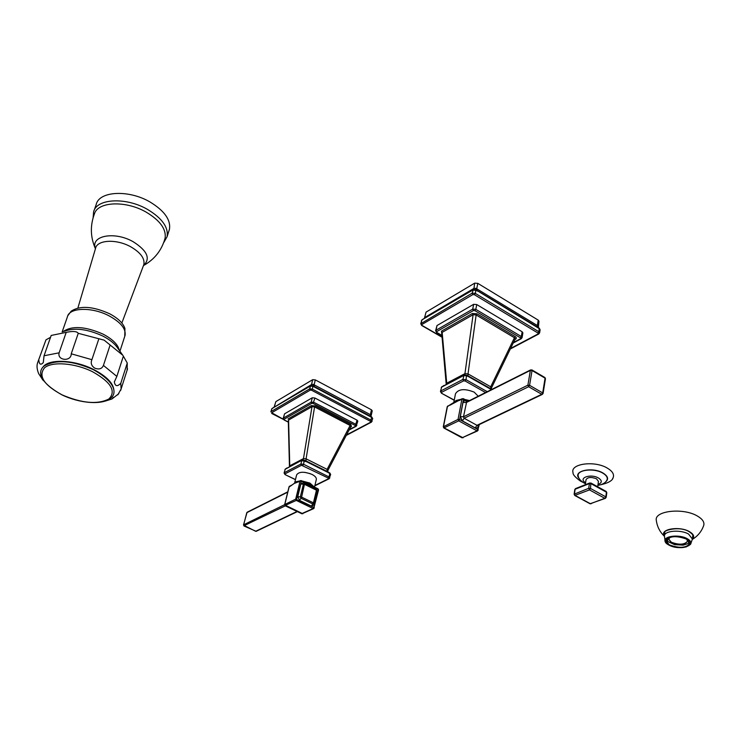 <?xml version="1.0" encoding="UTF-8"?>
<svg xmlns="http://www.w3.org/2000/svg" width="741" height="741" viewBox="0 0 741 741"><rect width="100%" height="100%" fill="white"/><g stroke="black" fill="none" stroke-linecap="round" stroke-linejoin="round"><path stroke-width="1.11" d="M122.904 355.328L104.12 340.138L78.25 333.311C77.036 331.366 73.303 330.995 67.061 332.19L66.208 332.366L59.123 352.818C56.964 360.682 71.368 361.877 71.238 353.8L91.903 359.681C90.448 363.109 91.43 365.943 94.829 368.175C99.137 369.75 101.999 368.823 103.425 365.415L116.846 376.419L114.318 381.967C115.161 386.367 117.319 386.811 120.783 383.282L121.126 388.942L120.626 390.451M66.208 332.366L51.194 335.441L44.043 355.763L59.123 352.818M42.33 379.216L38.699 373.705C36.93 369.407 36.568 365.767 37.606 362.775L45.97 339.86L50.536 337.303M38.828 360.08C39.236 364.47 40.718 365.313 43.284 362.627L44.043 355.763M45.97 339.86L38.087 361.413M127.109 370.167L127.257 363.053L123.367 356.162M42.376 379.411L43.506 380.707M38.699 373.705L38.467 373.177M98.729 339.183L91.903 359.681M110.14 344.963L103.425 365.415M118.792 393.684L111.937 398.973L113.447 397.324M123.386 356.078L116.846 376.419M127.257 363.053L120.783 383.282M78.25 333.311L71.238 353.8M124.766 336.303L124.933 328.495C123.173 323.196 118.088 318.297 109.677 313.786C92.866 306.228 80.028 305.366 71.164 311.192L67.82 315.703M95.432 248.763C90.421 237.305 90.05 225.755 94.339 214.14C97.469 201.469 125.887 200.246 146.301 212.213C159.963 220.457 166.243 229.034 165.15 237.935L164.798 239.241M168.976 230.766L169.439 229.33C170.949 219.938 164.511 210.842 150.127 202.052C128.749 189.4 98.942 191.011 96.173 204.609L94.098 210.509M688.954 540.874L688.426 542.671L688.935 542.792L688.046 543.588L683.239 545.154L674.597 544.644L668.012 541.578L667.206 540.615L667.715 540.597L667.419 538.475M670.105 537.271L668.641 539.253L671.309 542.505C679.488 545.432 684.925 544.987 687.611 541.199L686.574 539.105M667.206 540.615L667.067 538.744M686.648 539.142C676.237 535.419 669.327 535.947 665.927 540.745L669.318 544.857C679.682 548.562 686.574 548.016 689.973 543.209L686.648 539.142M664.408 536.039C658.879 529.259 679.367 525.591 689.528 531.686C693.752 534.224 694.715 536.716 692.427 539.161M692.4 539.355C697.929 535.993 701.727 531.278 703.793 525.202C704.487 521.997 702.366 518.95 697.429 516.06C683.322 507.465 653.868 510.79 656.322 520.451C657.147 526.638 659.833 531.918 664.39 536.28M689.352 541.356L688.935 542.792M687.611 541.143C684.647 544.755 679.219 545.117 671.337 542.236L668.669 539.031M585.325 484.725L586.038 479.686C587.733 477.121 591.225 476.824 596.505 478.797L598.432 481.4M606.601 480.613L606.981 479.964C607.889 477.584 606.471 475.296 602.748 473.091C593.624 467.59 576.072 469.989 578.295 476.324C578.564 478.519 580.509 480.752 584.112 483.03L585.473 483.678M612.603 478.612L613.14 477.686C614.409 474.36 612.446 471.156 607.259 468.062C594.486 460.328 569.912 463.746 573.034 472.619C572.719 474.509 575.266 477.38 580.666 481.224L582.824 482.261M420.777 323.669L421.814 320.205L421.184 323.178L421.666 325.466M422.12 319.769L472.573 290.166L475.889 290.305L475.296 293.38L538.883 331.764L539.605 332.922M539.17 328.143L540.096 329.93M475.565 289.648L473.323 289.518L475.565 289.648L539.17 328.559L538.883 331.764L538.012 333.061L474.407 294.714L472.841 294.603L421.842 324.558M473.323 289.518L472.156 293.167L475.296 293.38L474.407 294.714M424.278 318.417L424.537 317.898M538.957 321.288L538.235 320.131L477.797 283.349L474.675 283.145L426.047 312.128L424.612 317.62M539.068 328.031L477.25 290.555L539.17 328.559M475.991 289.851L477.343 291.093M475.676 289.703L476.13 290.407M473.814 289.416L474.675 283.145M475.796 289.75L476.111 288.397L474.203 288.268M426.047 312.128L424.547 317.732M538.337 327.541L537.336 325.521L538.235 320.131M538.086 326.466L537.809 325.79M477.797 283.349L476.741 288.805L476.111 288.397M522.887 332.931L522.155 331.773L476.741 304.551L473.638 304.329L437.005 325.54L435.606 330.745M491.487 387.932L515.199 338.887L514.439 337.729L515.264 336.599L516.255 337.553L516.171 338.72L515.097 339.054M472.397 313.462L476.972 313.795L476.139 314.944L473.091 314.721L472.397 313.462L441.479 331.153L442.164 332.376L441.701 333.052L446.212 384.246M441.747 333.533L441.479 331.153M491.376 389.071L491.542 387.812L490.718 386.793L490.653 388.664M446.582 384.051L446.721 383.227L446.239 383.736M467.96 375.826L468.016 373.89L464.94 373.64L464.653 374.844M491.385 389.609L469.173 376.993L466.774 375.817L463.634 375.557L441.664 387.098L440.46 391.396M454.252 400.084L441.451 393.202L440.45 391.47L441.664 387.098L443.822 385.505M441.766 393.156L441.58 392.332L463.579 380.874L462.884 379.429L464.107 374.992L466.552 375.159L466.033 379.679L487.245 391.683M478.214 396.222L474.184 392.137C464.681 388.367 458.447 388.923 455.474 393.804L453.807 402.409M466.626 400.492L468.238 401.233L466.756 400.714M459.587 400.001L455.224 401.576L447.453 406.485L443.526 426.529L444.211 427.974L463.079 437.792M467.617 401.548L466.228 400.501M462.199 398.677L450.019 405.188M371.732 416.933L372.704 418.637M312.767 385.718L313.202 386.413L312.507 385.644L310.322 386.107L312.98 386.33L312.294 389.09L371.343 420.304L372.112 421.323M274.087 407.244L275.865 401.613L312.674 379.679L315.314 379.901L314.101 384.801L313.536 384.459L313.063 385.829L371.695 416.905L370.611 421.407L311.563 390.229L312.294 389.09L309.636 388.877L310.683 385.663M270.854 411.857L271.817 408.875L271.113 411.561L309.636 388.877L310.229 390.118L271.688 412.765L283.284 419.23M371.111 415.71L370.38 414.664L371.463 409.81L372.232 410.838M372.241 410.783L371.195 415.469L370.852 414.867M311.303 385.515L312.674 379.679M313.536 384.459L311.924 384.32M272.095 408.486L310.192 386.163M315.314 379.901L371.463 409.81M275.865 401.613L274.411 406.531M357.829 421.194L357.051 420.166L314.888 398.01L312.257 397.778L284.544 413.83L283.192 418.369M288.305 420.693L289.444 466.061M327.93 470.322L350.975 426.418L350.123 425.464L350.808 424.51L351.484 426.538L350.864 426.547M311.377 405.596L315.258 405.929L314.573 406.911L311.989 406.689L311.377 405.596L287.999 418.971M289.592 466.552L289.75 465.811L289.37 466.673M306.014 460.911L306.089 458.836L303.477 458.596L303.004 459.911M327.837 471.795L327.967 470.239L327.105 469.359L327.04 471.396M306.579 461.171L327.596 471.674L327.707 472.286L306.644 461.763L301.763 460.569L304.097 460.207M306.644 461.763L304.403 460.318M330.643 474.499L329.56 472.925M310.294 473.675L304.681 472.332M302.078 460.115L285.229 469.248L284.09 472.953M295.474 479.566L285.044 474.583L284.081 472.999L285.229 469.248L286.934 467.951M285.248 474.555L284.961 473.897L301.513 465.274L300.911 464.023L303.578 464.274L304.273 460.189M316.287 479.612L316.351 479.371C316.509 477.667 315.036 476.009 311.952 474.397C304.032 471.396 298.919 471.563 296.622 474.898L294.612 483.067M315.036 487.356L309.923 484.169L309.951 484.725L315.157 487.986L312.359 485.651M295.066 482.808L291.139 485.642L295.205 482.743L298.401 481.669M304.44 482.252L309.923 484.169M297.78 496.627L301.606 497.109L313.434 502.861L316.453 490.209L304.69 484.419L300.855 483.966L297.78 496.627L299.577 500.416L311.405 506.122L314.425 504.695L317.407 492.07L315.629 488.328L303.893 482.567L300.855 483.966M122.886 355.384L117.865 348.344C114.994 343.861 110.001 339.767 102.879 336.081L102.712 335.997C87.401 329.013 74.609 327.439 64.328 331.283M62.966 331.709C71.803 325.503 85.141 326.299 102.99 334.089L103.156 334.172C112.706 339.258 118.097 344.667 119.329 350.4M42.83 367.314C48.1 358.561 74.257 359.57 93.588 369.472C106.806 376.391 113.586 383.477 113.929 390.739M62.161 394.907C82.038 403.345 97.608 404.706 108.871 398.991C116.467 391.267 111.039 382.189 92.597 371.75C75.202 363.062 52.333 361.2 44.599 367.731C37.967 375.965 43.821 385.024 62.161 394.907M119.931 351.243L125.09 335.312C126.007 328.763 120.718 322.298 109.214 315.925C92.227 306.774 69.163 307.376 67.422 316.815L62.151 331.959M165.15 237.935C161.816 250.199 154.591 259.415 143.458 265.574L143.837 264.583C144.977 258.544 140.67 252.644 130.898 246.883L130.722 246.79C116.393 238.704 96.858 239.778 95.487 248.568L77.888 307.997M143.467 265.565C150.812 258.757 147.403 250.819 133.232 241.751L133.037 241.649C114.401 230.97 90.096 235.731 95.469 248.643M93.134 217.669L93.579 211.963C96.321 198.431 126.202 196.865 147.663 209.499C162.103 218.271 168.578 227.33 167.086 236.685L169.439 229.33M668.836 545.015C657.035 539.068 676.061 532.594 687.102 538.957L687.139 538.985C698.8 545.08 679.645 551.267 668.873 545.043L669.058 545.135M685.962 547.034L690.649 544.19C691.492 542.329 690.39 540.513 687.361 538.753L687.315 538.735C679.191 533.928 662.547 536.132 665.168 541.578L668.66 544.922M692.816 535.261L692.465 538.837L690.649 544.19C685.703 548.497 678.395 548.775 668.734 545.015L665.168 541.578L664.418 535.975C664.149 530.704 680.683 529.352 688.593 534.076L692.437 539.096M692.603 537.401L692.955 536.178C693.659 535.53 692.409 534.039 689.195 531.723C679.719 525.508 661.417 530.556 664.482 533.288L664.603 534.289M692.455 538.957C694.502 536.577 693.493 534.159 689.417 531.723L689.306 531.658C679.33 525.786 659.453 529.241 664.427 535.845M589.762 482.965L575.637 488.551L574.794 489.569L574.127 494.191L588.725 488.291L590.503 488.458L605.805 496.859L606.425 492.191L591.161 483.771L589.382 483.604L575.118 489.236L574.451 493.886L575.211 495.479L590.438 503.741L604.795 498.295L589.493 489.903L588.725 488.291L589.382 483.604L590.873 482.993L590.503 488.458L589.493 489.903L574.738 495.46M605.462 498.332L604.795 498.295L605.805 496.859L606.184 497.368L606.814 492.672L606.129 491.403L590.947 483.03M606.805 492.7L606.203 491.45M589.956 503.713L591.105 503.778M585.612 482.697C577.563 478.102 590.512 473.304 598.487 478.01C602.368 480.65 602.211 482.789 598.024 484.41M579.175 478.51C571.978 471.156 591.994 466.385 602.979 472.999C608.185 476.287 608.963 479.334 605.314 482.169M422.046 325.429L442.062 336.988M538.012 333.061L538.105 333.932L510.558 348.455M442.081 337.257L421.712 325.484L420.758 323.743L472.156 293.167L472.841 294.603M538.827 333.959L538.105 333.932M422.527 319.566L422 320.066M473.082 289.629L472.573 290.166M472.11 290.176L471.6 290.704M423.417 318.973L422.907 319.482M473.184 289.574L473.619 288.592L424.926 317.417L424.584 318.232M537.855 327.244L537.336 325.521L476.741 288.805L477.028 290.416M521.303 338.72L520.571 338.702L520.46 337.831L521.331 336.544L522.155 331.773M441.914 335.404L436.884 332.496L436.69 331.635L473.388 310.572L472.702 309.136L475.815 309.358L521.331 336.544L522.062 337.701M513.448 342.481L520.571 338.702M520.46 337.831L474.944 310.674L473.388 310.572M515.616 339.174L514.847 339.582M476.972 313.795L515.264 336.599M476.741 304.551L475.815 309.358L474.944 310.674M436.884 332.496L435.588 330.819L436.032 330.245L472.702 309.136L473.638 304.329M437.005 325.54L436.032 330.245L436.69 331.635M441.942 335.673L436.495 332.524M473.091 314.721L442.164 332.376L446.721 383.227L464.94 373.64L473.091 314.721M514.439 337.729L476.139 314.944L468.016 373.89L490.718 386.793L514.439 337.729M469.173 376.993L468.849 376.345M443.544 385.968L462.032 375.937M461.754 376.4L463.94 375.076M441.58 392.332L440.904 390.905L462.884 379.429L466.033 379.679L465.153 381.004L485.559 392.535M463.579 380.874L465.153 381.004M454.214 400.288L441.386 393.175M454.011 402.27L456.104 400.473L460.948 399.316M464.755 399.445L469.553 400.575M466.747 401.103L463.486 399.288L459.633 419.536L477.871 429.53L478.732 424.834M478.612 424.889L477.834 427.566L475.787 428.178L462.393 420.916L460.318 416.553L463.097 402.03L464.709 400.585L467.451 401.622M461.958 437.783L443.896 428.011L443.294 426.807L458.049 419.397L459.633 419.536L458.744 420.851L443.831 427.974M479.288 424.565L477.565 430.919L462.023 437.82L476.982 430.836L477.871 429.53L478.278 430.049L476.982 430.836L458.744 420.851L458.049 419.397L461.912 399.158L459.3 400.483M450.306 404.706L447.212 406.763L443.294 426.77M461.912 399.158L463.31 398.639L463.486 399.288L461.912 399.158M530.649 369.898L466.608 402.048L463.477 416.822L527.888 385.181L530.371 370.398L466.172 402.613L463.023 402.344M460.318 416.553L463.477 416.822L464.172 418.276L476.972 425.306L541.736 394.295L528.62 386.719L464.172 418.276L462.393 420.916M527.888 385.181L529.574 385.32L542.69 392.906L543.088 393.452L542.329 394.397L541.736 394.295L542.69 392.906L545.07 378.151L532.038 370.528L529.574 385.32L528.62 386.719L527.888 385.181M532.038 370.528L530.371 370.398L531.834 369.87L532.038 370.528M466.182 400.918L466.422 402.15M545.45 378.744L544.848 377.493L531.899 369.907M475.194 427.937L476.972 425.306L478.325 426.445M544.922 377.53L545.459 378.707L543.088 393.452L542.329 394.397L477.713 425.315M370.611 421.407L370.833 422.101L346.464 434.939M310.229 390.118L311.563 390.229M371.519 422.092L370.833 422.101M313.202 386.413L371.75 417.433M271.975 413.45L271.688 412.765M271.771 413.497L283.414 419.443M314.323 386.959L314.101 384.801L370.38 414.664L370.695 416.822M310.998 385.635L312.507 385.644L310.905 385.579L311.461 384.588L274.281 407.124M309.96 386.061L309.46 386.552M273.142 407.837L272.651 408.319M272.484 408.3L271.956 408.763M284.544 413.83L283.46 418.063L284.072 419.98M288.342 422.157L284.109 419.999L283.46 418.063L311.192 402.104L313.832 402.326L356.069 424.454L356.847 425.482M284.035 419.267L311.776 403.345L311.192 402.104L312.257 397.778M284.312 419.952L288.342 422.009M311.776 403.345L313.1 403.456L355.347 425.556L355.578 426.242L349.27 429.595M351.484 426.538L350.632 426.992M315.258 405.929L350.808 424.51M356.273 426.232L355.578 426.242M355.347 425.556L357.051 420.166M314.888 398.01L313.1 403.456M311.989 406.689L288.592 420.036L289.75 465.811L303.477 458.596L311.989 406.689M350.123 425.464L314.573 406.911L306.089 458.836L327.105 469.359L350.123 425.464M286.656 468.377L300.642 460.745M300.364 461.171L301.763 460.569L300.911 464.023L284.368 472.665L284.961 473.897M329.745 472.906L306.617 461.217M327.707 472.286L329.828 473.499L329.023 476.945L329.838 477.936M295.446 479.677L285.007 474.564M301.513 465.274L328.291 478.056L328.541 478.714L314.897 485.466M328.291 478.056L329.023 476.945L303.578 464.274L302.837 465.404M329.245 478.695L328.541 478.714M301.948 480.937L309.868 483.058L314.175 486.883M294.659 483.039L296.076 481.724L299.938 480.89M301.791 513.615L313.147 508.558L296.289 500.416L295.687 499.156L300.086 481.113L294.77 483.252M284.776 504.964L302.828 513.754M301.346 480.64L304.421 482.715L301.411 481.242L296.289 500.416L285.035 505.492M291.426 485.207L289.203 486.615L284.785 504.51L295.687 499.156L313.878 507.437L318.139 489.449L315.157 487.986M291.139 485.642L289.12 486.985M300.374 480.668L298.114 482.104M304.421 482.715L309.951 484.725M301.411 481.242L300.086 481.113L301.3 480.613L301.411 481.242M313.147 508.558L313.878 507.437L314.304 507.9L313.147 508.558M318.398 490.097L318.009 488.819L315.082 487.383M311.405 506.122L313.434 502.861L313.888 503.324L312.758 503.954L300.939 498.221L300.327 496.952L303.393 484.271L304.57 483.799L301.606 497.109M316.778 490.829L316.453 490.209M316.444 490.19L316.175 489.569M303.893 482.567L303.977 483.725M315.583 489.199L315.629 488.328M317.407 492.07L316.685 491.515M313.573 503.852L314.425 504.695M301.615 497.128L299.577 500.416M287.814 491.811L247.225 512.188L246.707 513.004M287.73 492.144L246.79 512.689L243.641 524.804L284.637 504.667L285.183 505.788L301.939 513.8L313.693 508.604L318.556 489.912L318.056 488.838M243.622 525.184L255.645 531.288L297.048 511.466M255.349 531.158L256.33 531.26M285.331 505.853L243.909 525.767M105.509 401.02L111.937 398.973M117.828 394.833L121.126 388.942L127.545 368.805M114.318 381.967L114.475 381.485M93.431 369.713C116.772 382.726 116.402 393.823 110.928 397.926C103.156 405.244 80.158 403.65 62.059 394.925C36.559 380.578 38.532 370.296 44.293 365.887C56.214 359.274 72.581 360.543 93.385 369.694M121.839 323.02L143.485 265.528M163.604 242.816L167.086 236.685M664.834 532.158L664.445 535.724M575.507 488.606L574.794 489.542M574.118 494.219L574.803 495.497L590.031 503.76L605.323 498.378L606.194 497.341M597.885 485.401C602.674 484.54 605.703 482.724 606.981 479.964M600.803 484.744C608.305 483.021 612.418 480.668 613.14 477.686M597.7 486.754L598.45 481.261M510.299 348.983L538.698 334.024L539.615 332.839L540.115 329.865L539.383 328.272M421.953 319.88L421.397 320.742M472.86 289.722L471.961 290.213M471.832 290.287L423.278 319.01M423.148 319.084L422.296 319.63M424.537 317.787L424.334 318.324M477.195 290.518L475.972 289.833M538.355 327.559L538.966 321.214M513.18 343.027L521.173 338.785L522.081 337.627L522.896 332.857M469.053 376.391L491.737 389.275M441.219 387.589L441.905 386.654M466.617 375.187L468.997 376.363M447.74 406.003L447.221 406.726M466.561 400.455L463.366 398.677M346.214 435.421L371.398 422.157L372.714 418.591L371.649 416.877M310.488 385.746L309.831 386.107M309.701 386.181L273.012 407.874M272.883 407.948L272.243 408.365M271.956 408.578L271.539 409.208M349.011 430.086L356.143 426.297L357.838 421.138M329.782 472.925L330.653 474.462L329.097 478.76L314.814 485.837M284.942 469.553L285.47 468.849M304.31 460.207L306.533 461.152M314.517 487.078L316.351 479.371M284.646 504.658L289.055 486.791M289.499 486.179L289.064 486.763M306.228 482.826L304.356 482.113M301.3 480.613L300.522 480.594M313.517 503.899L316.879 490.681L316.361 489.579M316.324 489.56L304.616 483.817M304.57 483.799L303.967 483.725M247.086 512.263L243.52 524.924M297.373 511.623L256.182 531.334L244.048 526.017L243.511 524.943"/></g></svg>
